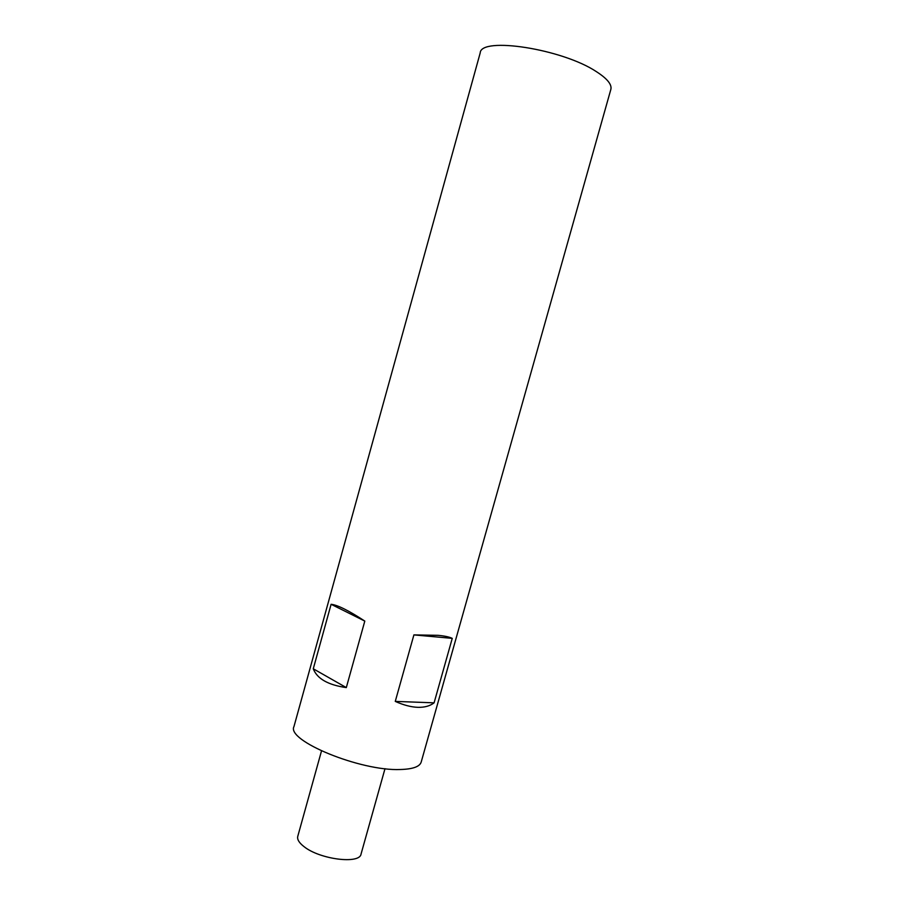 <?xml version="1.0" encoding="UTF-8"?>
<svg xmlns="http://www.w3.org/2000/svg" width="905" height="905" viewBox="0 0 905 905"><rect width="100%" height="100%" fill="white"/><g stroke="black" fill="none" stroke-linecap="round" stroke-linejoin="round"><path stroke-width="1.36" d="M346.31 687.596C328.096 684.983 317.078 678.716 313.277 668.784L331.106 604.291C337.497 604.959 348.73 610.558 364.806 621.09L346.31 687.596L313.277 668.784M480.204 52.92C480.679 36.37 562.469 48.893 596.553 71.755C607.289 78.701 612.052 84.584 610.852 89.391L421.187 762.089C419.739 766.682 412.793 769.159 400.349 769.51C360.45 771.298 286.138 740.573 293.967 726.568L480.204 52.92M452.251 638.364L434.095 702.834C429.977 706.002 424.558 707.495 417.839 707.325C411.062 707.077 403.54 705.108 395.27 701.398L413.902 634.903L438.077 635.321C444.706 635.955 449.423 636.962 452.251 638.364L413.902 634.903M384.998 768.673L361.05 854.06C359.828 864.399 320.053 859.49 304.159 846.741C299.148 842.894 297.021 839.444 297.756 836.39L321.501 750.946M434.095 702.834L395.27 701.398M331.106 604.291L364.806 621.09"/></g></svg>

